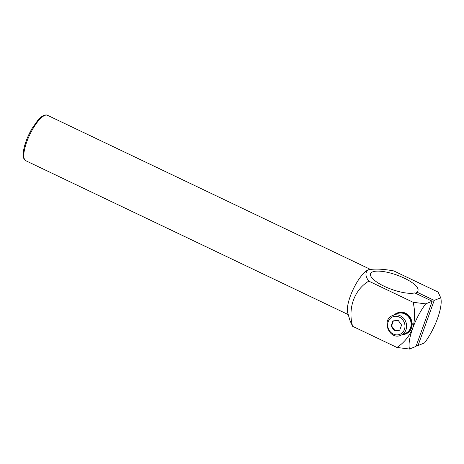 <?xml version="1.0" encoding="UTF-8"?>
<svg xmlns="http://www.w3.org/2000/svg" width="464" height="464" viewBox="0 0 464 464"><rect width="100%" height="100%" fill="white"/><g stroke="black" fill="none" stroke-linecap="round" stroke-linejoin="round"><path stroke-width="0.7" d="M401.575 325.038L398.182 320.363L392.921 320.908L391.053 326.122L394.446 330.797L399.707 330.252L401.575 325.038M400.861 335.275L405.356 333.442A10.695 9.663 -112.2 0 0 411.121 323.936A10.695 9.663 -112.2 0 0 404.747 313.937A10.695 9.663 -112.2 0 0 397.259 313.635L392.764 315.474C380.834 319.679 389.406 340.64 400.861 335.275A10.695 9.663 -112.2 0 0 406.626 325.774A10.695 9.663 -112.2 0 0 400.252 315.775A10.695 9.663 -112.2 0 0 392.764 315.474M393.362 320.862L391.552 325.919L391.053 326.122M391.552 325.919L394.945 330.594L394.446 330.797M394.945 330.594L399.765 330.095M405.646 333.999A11.327 10.231 -112.2 0 0 405.698 333.981L405.994 333.86A11.327 10.231 -112.2 0 0 406.023 333.848L406.122 333.807A11.327 10.231 -112.2 0 0 407.699 332.972L407.601 333.013A11.327 10.231 -112.2 0 0 408.326 332.479L408.424 332.439A11.327 10.231 -112.2 0 0 409.718 331.174L409.613 331.221A11.327 10.231 -112.2 0 0 410.176 330.496L410.275 330.455A11.327 10.231 -112.2 0 0 411.191 328.848L411.092 328.889A11.327 10.231 -112.2 0 0 411.446 328.019L411.545 327.978A11.327 10.231 -112.2 0 0 412.032 326.146L411.933 326.186A11.327 10.231 -112.2 0 0 412.055 325.235L412.16 325.194A11.327 10.231 -112.2 0 0 412.171 323.251L412.073 323.292A11.327 10.231 -112.2 0 0 411.962 322.318L412.061 322.277A11.327 10.231 -112.2 0 0 411.609 320.357L411.51 320.398A11.327 10.231 -112.2 0 0 411.168 319.476L411.266 319.429A11.327 10.231 -112.2 0 0 410.373 317.672L410.275 317.712A11.327 10.231 -112.2 0 0 409.729 316.895L409.828 316.854A11.327 10.231 -112.2 0 0 408.558 315.369L408.459 315.41A11.327 10.231 -112.2 0 0 407.746 314.76L407.844 314.72A11.327 10.231 -112.2 0 0 406.284 313.612L406.186 313.652A11.327 10.231 -112.2 0 0 405.35 313.212L405.449 313.171A11.327 10.231 -112.2 0 0 403.703 312.516L403.605 312.556A11.327 10.231 -112.2 0 0 402.706 312.353L402.804 312.313A11.327 10.231 -112.2 0 0 400.995 312.156L400.89 312.197A11.327 10.231 -112.2 0 0 399.991 312.249L400.096 312.237M402.99 334.411L403.025 334.666A11.327 10.231 -112.2 0 0 404.782 334.312L404.881 334.271A11.327 10.231 -112.2 0 0 405.623 334.01A11.327 10.231 -112.2 0 0 407.201 333.175L407.299 333.135A11.327 10.231 -112.2 0 0 408.024 332.601L407.926 332.647A11.327 10.231 -112.2 0 0 409.213 331.383L409.318 331.342A11.327 10.231 -112.2 0 0 409.874 330.617L409.776 330.658A11.327 10.231 -112.2 0 0 410.692 329.051L410.791 329.011A11.327 10.231 -112.2 0 0 411.15 328.147L411.046 328.187A11.327 10.231 -112.2 0 0 411.533 326.349L411.632 326.308A11.327 10.231 -112.2 0 0 411.759 325.357L411.661 325.397A11.327 10.231 -112.2 0 0 411.672 323.454L411.771 323.414A11.327 10.231 -112.2 0 0 411.661 322.439L411.562 322.48A11.327 10.231 -112.2 0 0 411.11 320.566L411.208 320.525A11.327 10.231 -112.2 0 0 410.866 319.597L410.768 319.638A11.327 10.231 -112.2 0 0 409.874 317.875L409.979 317.834A11.327 10.231 -112.2 0 0 409.428 317.016L409.329 317.057A11.327 10.231 -112.2 0 0 408.059 315.578L408.158 315.537A11.327 10.231 -112.2 0 0 407.444 314.882L407.346 314.923A11.327 10.231 -112.2 0 0 405.785 313.815L405.884 313.774A11.327 10.231 -112.2 0 0 405.049 313.333L404.95 313.374A11.327 10.231 -112.2 0 0 403.204 312.719L403.303 312.678A11.327 10.231 -112.2 0 0 402.404 312.475L402.305 312.516A11.327 10.231 -112.2 0 0 400.49 312.359L400.594 312.318A11.327 10.231 -112.2 0 0 399.69 312.371L399.591 312.411A11.327 10.231 -112.2 0 0 397.839 312.765L397.938 312.724A11.327 10.231 -112.2 0 0 397.12 313.014A11.327 10.231 -112.2 0 0 397.097 313.026L396.998 313.067A11.327 10.231 -112.2 0 0 395.421 313.902L395.659 314.29M400.09 312.208A11.327 10.231 -112.2 0 0 398.338 312.562L398.24 312.603A11.327 10.231 -112.2 0 0 397.422 312.893A11.327 10.231 -112.2 0 0 397.399 312.898L397.497 312.858M405.698 333.981A11.327 10.231 -112.2 0 0 405.722 333.97L405.385 333.43M402.346 334.672A11.327 10.231 -112.2 0 0 403.025 334.631M395.432 313.919A11.327 10.231 -112.2 0 0 394.794 314.389L394.696 314.43A11.327 10.231 -112.2 0 0 394.151 314.911M400.536 312.98L400.49 312.359M410.565 320.728L411.11 320.566M410.559 320.717L411.208 320.525M397.097 313.026L397.335 313.606M396.998 313.067L397.236 313.647M409.874 317.875L409.399 318.194M408.059 315.578L407.688 316.019M405.049 313.333L404.817 313.971M404.95 313.374L404.747 313.937M402.346 313.148L402.404 312.475M402.247 313.13L402.305 312.516M406.87 332.642L407.201 333.175M406.963 332.578L407.299 333.135M407.926 332.647L407.554 332.137M409.306 330.264L409.776 330.658M403.204 312.719L403.1 313.322M411.661 325.397L411.081 325.293M411.046 328.187L410.507 327.926M410.965 326.192L411.533 326.349M407.444 314.882L407.056 315.439M409.428 317.016L408.906 317.446M409.329 317.057L408.883 317.417M410.692 329.051L410.17 328.744M411.562 322.48L410.994 322.538M407.346 314.923L407.009 315.398M408.778 330.948L409.213 331.383M405.536 314.354L405.785 313.815M404.602 333.749L404.782 334.312M404.701 333.709L404.881 334.271M399.69 313.032L399.591 312.411M398.031 313.362L397.839 312.765M399.794 313.02L399.69 312.371M408.842 330.867L409.318 331.342M410.791 329.011L410.211 328.669M411.098 323.46L411.672 323.454M410.976 326.128L411.632 326.308M411.092 323.42L411.771 323.414M396.952 347.461L352.623 326.308C347.577 308.456 354.368 289.652 368.793 281.132L413.128 302.284C415.239 311.292 415.077 320.032 412.629 328.495A31.465 9.564 -64.5 0 1 425.714 303.868L432.204 301.211L416.028 346.388L409.538 349.044L396.952 347.461C403.958 342.809 409.184 336.487 412.629 328.495A31.465 9.564 115.5 0 0 409.538 349.044M368.793 281.132C365.185 276.231 365.011 272.461 368.283 269.822A25.172 7.65 115.5 0 0 368.265 269.828C374.529 268.586 383.026 268.952 393.768 270.918L438.103 292.076L440.696 297.737A31.465 9.564 -64.5 0 1 440.713 297.795A31.465 9.564 -64.5 0 1 437.604 318.287A31.465 9.564 -64.5 0 1 424.519 342.913L418.029 345.57L416.573 344.874M352.623 326.308L350.042 320.711L347.716 312.887A25.172 7.65 115.5 0 1 353.29 289.113A25.172 7.65 115.5 0 1 368.265 269.828L368.265 269.828M418.029 345.57L434.205 300.394L416.782 292.082L416.243 293.596M416.782 292.082A25.172 7.61 -160.3 0 0 417.948 290.702A25.172 7.61 -160.3 0 0 396.819 275.048A25.172 7.61 -160.3 0 0 370.556 273.731A25.172 7.61 -160.3 0 0 386.75 287.431A25.172 7.61 -160.3 0 0 414.787 292.9L432.204 301.211M434.205 300.394L440.713 297.795M425.714 303.868L413.128 302.284M399.347 317.109A9.437 8.526 -112.2 0 0 387.771 326.459A9.437 8.526 -112.2 0 0 401.824 333.169A9.437 8.526 -112.2 0 0 399.347 317.109M44.747 115.432A25.172 7.65 -64.5 0 1 47.496 115.304C46.713 114.811 45.501 114.84 43.865 115.397C41.975 116.203 39.962 117.844 37.822 120.315L32.155 128.337C28.635 134.369 26.054 140.435 24.406 146.52C22.498 154.39 23.217 157.284 23.931 158.717L25.816 160.735A25.172 7.65 -64.5 0 1 28.095 138.417A25.172 7.65 -64.5 0 1 44.747 115.432M427.286 319.713L425.291 320.531M397.422 312.893L397.12 313.014M370.197 269.294L47.496 115.304M348.22 314.586L25.816 160.735"/></g></svg>
